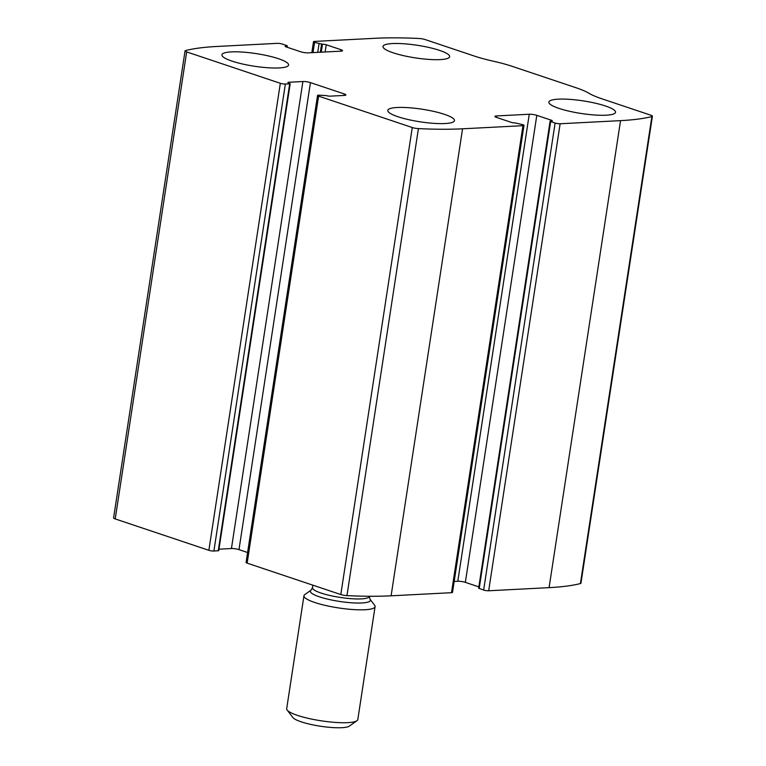 <?xml version="1.0" encoding="UTF-8"?>
<svg xmlns="http://www.w3.org/2000/svg" width="766" height="766" viewBox="0 0 766 766"><rect width="100%" height="100%" fill="white"/><g stroke="black" fill="none" stroke-linecap="round" stroke-linejoin="round"><path stroke-width="1.15" d="M522.967 125.681L462.559 128.803A170.866 32.306 -171.3 0 1 418.418 128.611A5.4 1.025 -171.3 0 1 412.261 127.529L318.608 96.133A3.6 0.68 -171.3 0 1 317.536 95.463A3.6 0.68 -171.3 0 1 318.541 95.147L326.345 95.606A2.7 0.507 -171.3 0 0 330.117 96.152L344.365 95.424A5.4 1.025 -171.3 0 0 345.878 94.955A5.4 1.025 -171.3 0 0 344.26 93.94L310.441 82.613A5.4 1.025 -171.3 0 0 302.896 81.522L288.648 82.259A2.7 0.507 -171.3 0 0 287.892 82.489A2.7 0.507 -171.3 0 0 288.705 82.996L289.701 83.81L285.364 84.03A3.6 0.68 -171.3 0 1 280.327 83.302L186.674 51.916A5.4 1.025 -171.3 0 1 185.056 50.901A5.4 1.025 -171.3 0 1 185.573 50.566A170.866 32.306 -171.3 0 1 216.922 46.467L277.321 43.346A3.6 0.68 -171.3 0 1 282.357 44.074L286.819 45.567L287.355 45.903L285.929 46.113A2.7 0.507 -171.3 0 0 285.172 46.343A2.7 0.507 -171.3 0 0 285.986 46.85L300.655 51.762A5.4 1.025 -171.3 0 0 308.2 52.854L341.042 51.159A5.4 1.025 -171.3 0 0 342.546 50.69A5.4 1.025 -171.3 0 0 340.927 49.685L326.249 44.763A2.7 0.507 -171.3 0 0 322.476 44.217L314.567 42.408A3.6 0.68 -171.3 0 1 313.495 41.737A3.6 0.68 -171.3 0 1 314.5 41.421L374.9 38.3A170.866 32.306 -171.3 0 1 419.05 38.492A5.4 1.025 -171.3 0 1 425.197 39.583L474.192 56.004A58.455 11.05 -171.3 0 0 493.237 61.184A58.455 11.05 -171.3 0 1 512.291 66.374L576.089 87.755A58.455 11.05 -171.3 0 1 588.939 93.261A58.455 11.05 -171.3 0 0 601.798 98.776L650.784 115.187A5.4 1.025 -171.3 0 1 652.402 116.202A5.4 1.025 -171.3 0 1 651.885 116.537A170.866 32.306 -171.3 0 1 620.546 120.635L560.138 123.757A3.6 0.68 -171.3 0 1 555.111 123.029L550.639 121.535L550.103 121.2L551.539 120.99A2.7 0.507 -171.3 0 0 552.286 120.76A2.7 0.507 -171.3 0 0 551.482 120.252L536.803 115.34A5.4 1.025 -171.3 0 0 529.258 114.249L496.425 115.944A5.4 1.025 -171.3 0 0 494.922 116.413A5.4 1.025 -171.3 0 0 496.531 117.418L511.209 122.34A2.7 0.507 -171.3 0 0 514.982 122.886L522.891 124.695A3.6 0.68 -171.3 0 1 523.973 125.365A3.6 0.68 -171.3 0 1 522.967 125.681L451.5 592.692L391.1 595.814A170.866 32.306 -171.3 0 1 346.95 595.622A5.4 1.025 -171.3 0 1 340.803 594.54L247.15 563.144A3.6 0.68 -171.3 0 1 246.068 562.474L317.536 95.463M290.199 83.647L218.731 550.668L213.896 551.041A3.6 0.68 -171.3 0 1 208.869 550.314L115.216 518.927A5.4 1.025 -171.3 0 1 113.598 517.921L185.056 50.901M652.402 116.202L580.944 583.213A5.4 1.025 -171.3 0 1 580.427 583.548A170.866 32.306 -171.3 0 1 549.078 587.646L488.679 590.768A3.6 0.68 -171.3 0 1 483.643 590.05L555.111 123.029M550.103 121.2L478.645 588.211L483.643 590.05M454.181 581.451L457.8 581.26A5.4 1.025 -171.3 0 1 465.345 582.352L478.846 586.88M523.973 125.365L452.505 592.386A3.6 0.68 -171.3 0 1 451.5 592.692M218.961 549.174L231.437 548.533A5.4 1.025 -171.3 0 1 238.982 549.624L247.6 552.516M445.065 123.537A33.723 6.377 8.7 0 0 454.468 120.616A33.723 6.377 8.7 0 0 422.104 109.212A33.723 6.377 8.7 0 0 387.797 110.419A33.723 6.377 8.7 0 0 408.154 119.544A33.723 6.377 8.7 0 0 445.065 123.537M606.145 115.206A33.723 6.377 8.7 0 0 615.548 112.286A33.723 6.377 8.7 0 0 583.185 100.882A33.723 6.377 8.7 0 0 548.877 102.089A33.723 6.377 8.7 0 0 569.234 111.214A33.723 6.377 8.7 0 0 606.145 115.206M279.178 67.935A33.723 6.377 8.7 0 0 288.581 65.014A33.723 6.377 8.7 0 0 256.208 53.61A33.723 6.377 8.7 0 0 221.91 54.817A33.723 6.377 8.7 0 0 242.267 63.942A33.723 6.377 8.7 0 0 279.178 67.935M440.249 59.604A33.723 6.377 8.7 0 0 449.661 56.684A33.723 6.377 8.7 0 0 417.288 45.28A33.723 6.377 8.7 0 0 382.99 46.487A33.723 6.377 8.7 0 0 403.347 55.612A33.723 6.377 8.7 0 0 440.249 59.604M303.958 595.757L286.685 708.646A35.973 6.798 8.7 0 0 287.154 710.044L292.861 717.512A29.079 5.496 8.7 0 0 312.643 724.827A29.079 5.496 8.7 0 0 341.847 727.7A29.079 5.496 8.7 0 0 349.267 726.149L356.937 720.729A35.973 6.798 8.7 0 0 357.808 719.533L375.081 606.634A35.973 6.798 8.7 0 0 374.612 605.236L369.968 599.156A30.362 5.745 8.7 0 1 361.897 602.966A30.362 5.745 8.7 0 1 326.048 598.744A30.362 5.745 8.7 0 1 311.073 590.146L304.83 594.56A35.973 6.798 8.7 0 0 303.958 595.757A35.973 6.798 8.7 0 0 325.674 605.494A35.973 6.798 8.7 0 0 365.047 609.746A35.973 6.798 8.7 0 0 375.081 606.634M287.154 710.044A35.973 6.798 8.7 0 0 311.638 719.092A35.973 6.798 8.7 0 0 347.764 722.644A35.973 6.798 8.7 0 0 356.937 720.729M391.1 595.814L462.559 128.803M115.216 518.927L186.674 51.916M208.869 550.314L280.327 83.302M549.078 587.646L620.546 120.635M580.427 583.548L651.885 116.537M488.679 590.768L560.138 123.757M346.95 595.622L418.418 128.611M340.803 594.54L412.261 127.529M247.15 563.144L318.608 96.133M479.181 588.547L550.639 121.535M551.367 120.999L551.482 120.252M465.345 582.352L536.803 115.34M457.8 581.26L529.258 114.249M496.215 117.303L496.425 115.944M344.03 95.434L344.26 93.94M238.982 549.624L310.441 82.613M231.437 548.533L302.896 81.522M288.543 82.939L288.648 82.259M218.233 550.821L289.701 83.81M213.896 551.041L285.364 84.03M313.007 52.605L314.567 42.408M317.746 52.366L319.039 43.901M320.332 52.232L321.548 44.265M321.26 52.184L322.476 44.217M325.148 51.983L326.249 44.763M340.698 51.178L340.927 49.685M285.823 46.793L285.929 46.113M286.704 47.09L286.857 46.065M311.073 590.146L312.471 587.694A28.782 5.439 8.7 0 0 329.84 595.479A28.782 5.439 8.7 0 0 361.341 598.888A28.782 5.439 8.7 0 0 369.365 596.398L369.968 599.156M311.819 52.672L313.495 41.737M287.154 47.243L287.355 45.903M312.471 587.694L312.863 585.176"/></g></svg>
